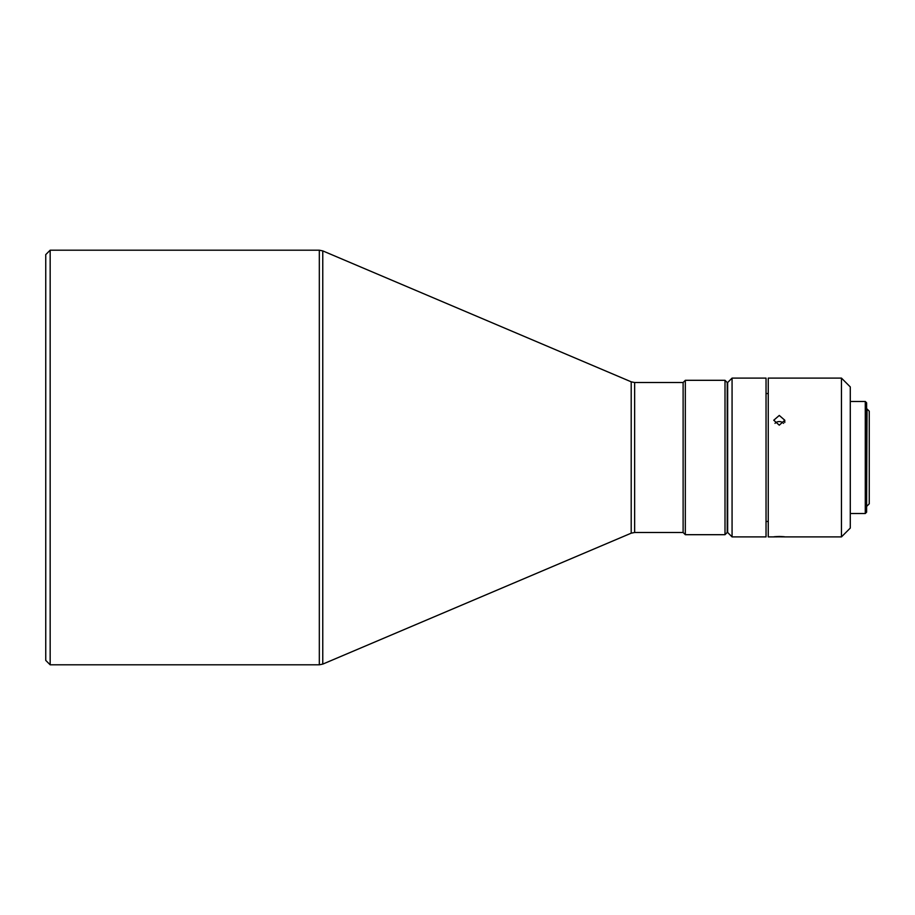 <?xml version="1.0" encoding="UTF-8"?>
<svg xmlns="http://www.w3.org/2000/svg" width="915" height="915" viewBox="0 0 915 915"><rect width="100%" height="100%" fill="white"/><g stroke="black" fill="none" stroke-linecap="round" stroke-linejoin="round"><path stroke-width="1.37" d="M779.271 536.842C772.157 536.922 772.157 536.796 779.271 536.465C786.385 536.796 786.385 536.922 779.271 536.842M779.271 425.178L784.784 420.225L779.271 415.444L773.758 420.225L779.271 425.178M774.502 536.899L768.245 536.899L768.245 378.101L841.457 378.101L841.457 536.899L784.041 536.899M841.457 378.101L850.287 386.931L850.287 528.069L841.457 536.899M775.005 423.348A5.513 4.872 180 0 1 779.271 421.563A5.513 4.872 180 0 1 783.526 423.348M865.281 513.521L866.608 512.194L866.608 402.806L865.281 401.479L865.281 513.521L850.287 513.521M766.038 457.5L766.038 378.101L732.069 378.101L732.069 536.899L766.038 536.899L766.038 457.5M732.069 536.899L727.665 532.484L727.665 382.516L732.069 378.101M867.043 506.018L869.25 503.81L869.25 411.19L867.043 408.982L866.608 506.018M725.012 534.692L727.219 532.484L727.219 382.516L725.012 380.308L685.324 380.308L685.324 534.692L725.012 534.692L725.012 380.308M685.324 534.692L683.116 532.484L683.116 382.516L685.324 380.308M322.766 250.893L322.766 664.107L631.201 533.182L631.201 381.818L322.766 250.893L319.324 250.195L319.324 664.805L50.165 664.805L50.165 250.195L319.324 250.195M50.165 664.805L45.75 660.401L45.75 254.599L50.165 250.195M683.116 532.484L634.644 532.484L634.644 382.516L683.116 382.516M768.245 393.541L766.038 393.541M865.281 401.479L850.287 401.479M784.784 422.444L784.784 420.225M768.245 521.459L766.038 521.459M631.201 533.182L634.644 532.484M631.201 381.818L634.644 382.516M322.766 664.107L319.324 664.805"/></g></svg>
